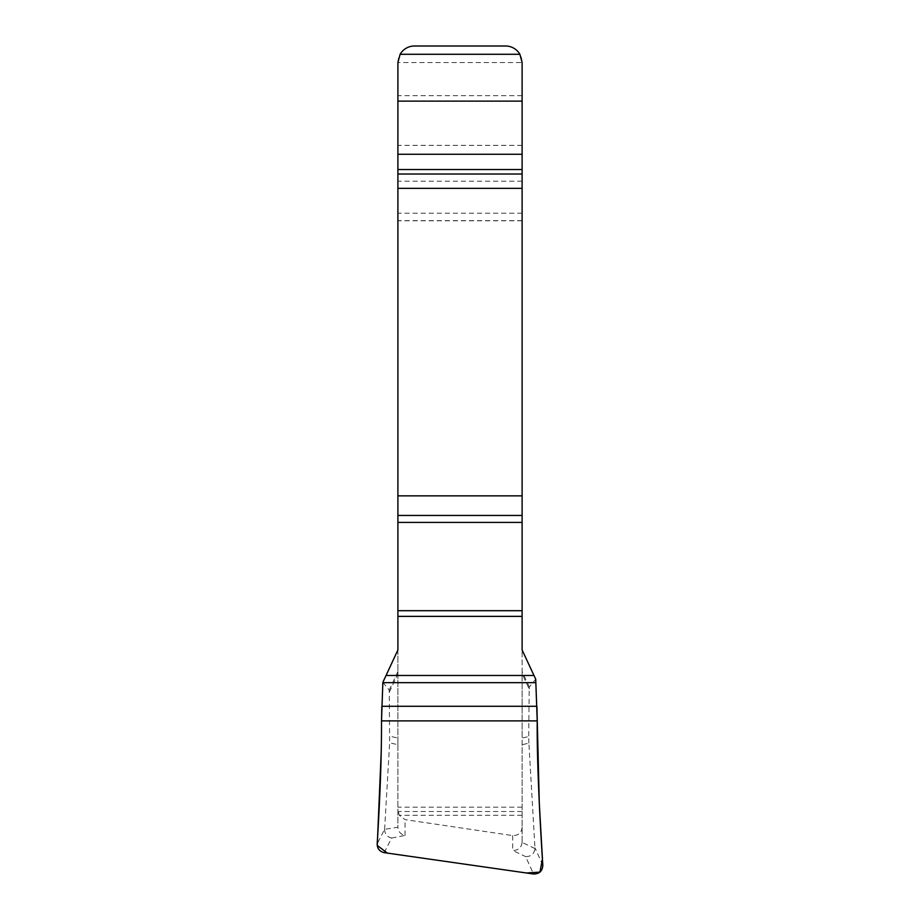 <?xml version="1.0" encoding="UTF-8"?>
<svg xmlns="http://www.w3.org/2000/svg" width="920" height="920" viewBox="0 0 920 920"><rect width="100%" height="100%" fill="white"/><g stroke="black" fill="none" stroke-linecap="round" stroke-linejoin="round"><path stroke-width="0.69" stroke-dasharray="4.6 3.45" d="M384.606 829.334L389.643 742.808L397.9 744.706L397.9 827.252L384.606 829.334L377.188 843.87M382.858 682.341L389.24 690.092L389.643 742.808M534.991 848.55L522.111 842.432L522.111 744.706L528.885 743.153L534.991 848.55C534.175 853.909 531.058 856.6 525.653 856.623L533.508 874M528.885 743.153L528.724 736.54L522.111 738.07L522.111 673.785L529.184 688.953L528.724 736.54M529.184 688.953L529.31 686.964L535.716 679.19M522.111 842.145L522.111 62.56L397.9 62.56L397.9 827.103M397.9 744.706L397.9 738.07L389.804 736.195M397.9 649.98L397.9 738.07M529.31 686.964L522.111 671.519L522.111 649.98M522.111 671.519L522.111 673.785M522.111 744.706L522.111 738.07M397.9 62.56A16.56 16.56 0 0 1 414.46 46L505.551 46A16.56 16.56 0 0 1 522.111 62.56M522.111 827.103C521.651 832.703 518.5 835.544 512.693 835.601L405.041 819.628L399.28 815.304L397.9 809.611M384.203 852.644L391.644 838.051C387.343 837.005 384.997 834.268 384.594 829.851M391.644 838.051L405.041 835.429C400.695 834.394 398.314 831.668 397.9 827.252M522.111 842.432C521.295 847.791 518.155 850.471 512.693 850.471L525.653 856.623M381.271 750.697L381.512 722.648M542.811 865.191L534.98 847.883M397.9 671.519L389.24 690.092M405.041 835.429L405.041 819.628M512.693 835.601L512.693 850.471M389.378 692.07L397.9 673.785M522.111 95.68L397.9 95.68M522.111 145.371L397.9 145.371M522.111 181.194L397.9 181.194M522.111 213.221L397.9 213.221M522.111 220.627L397.9 220.627M522.111 220.765L397.9 220.765M522.111 807.185L397.9 807.185M522.111 811.52L398.061 811.52M522.111 815.304L399.28 815.304"/><path stroke-width="1.38" d="M400.119 54.28L397.9 62.56L397.9 649.98L382.858 682.341L381.501 720.889C381.639 754.262 380.202 795.259 377.188 843.87C377.246 848.596 379.58 851.518 384.203 852.644L533.508 874C539.384 873.988 542.478 871.056 542.811 865.191C539.476 814.602 536.785 755.446 537.222 720.889L535.716 679.19L522.111 649.98L522.111 62.56L519.892 54.28A16.56 16.56 0 0 0 505.551 46L414.46 46A16.56 16.56 0 0 0 400.119 54.28L519.892 54.28M381.512 722.648L381.823 706.295L536.9 706.295L539.292 803.24L542.443 859.027L539.936 872.102L526.458 872.988L387.389 853.105L377.246 845.434L381.271 750.697M381.823 706.295L536.9 706.295M382.846 682.663L535.877 682.663M381.501 720.889L537.222 720.889M397.9 154.261L522.111 154.261M397.9 101.12L522.111 101.12M397.9 169.533L522.111 169.533M397.9 174.018L522.111 174.018M397.9 188.347L522.111 188.347M397.9 495.857L522.111 495.857M397.9 515.453L522.111 515.453M397.9 522.41L522.111 522.41M397.9 610.696L522.111 610.696M397.9 616.365L522.111 616.365M386.02 675.475L534.002 675.475"/></g></svg>
